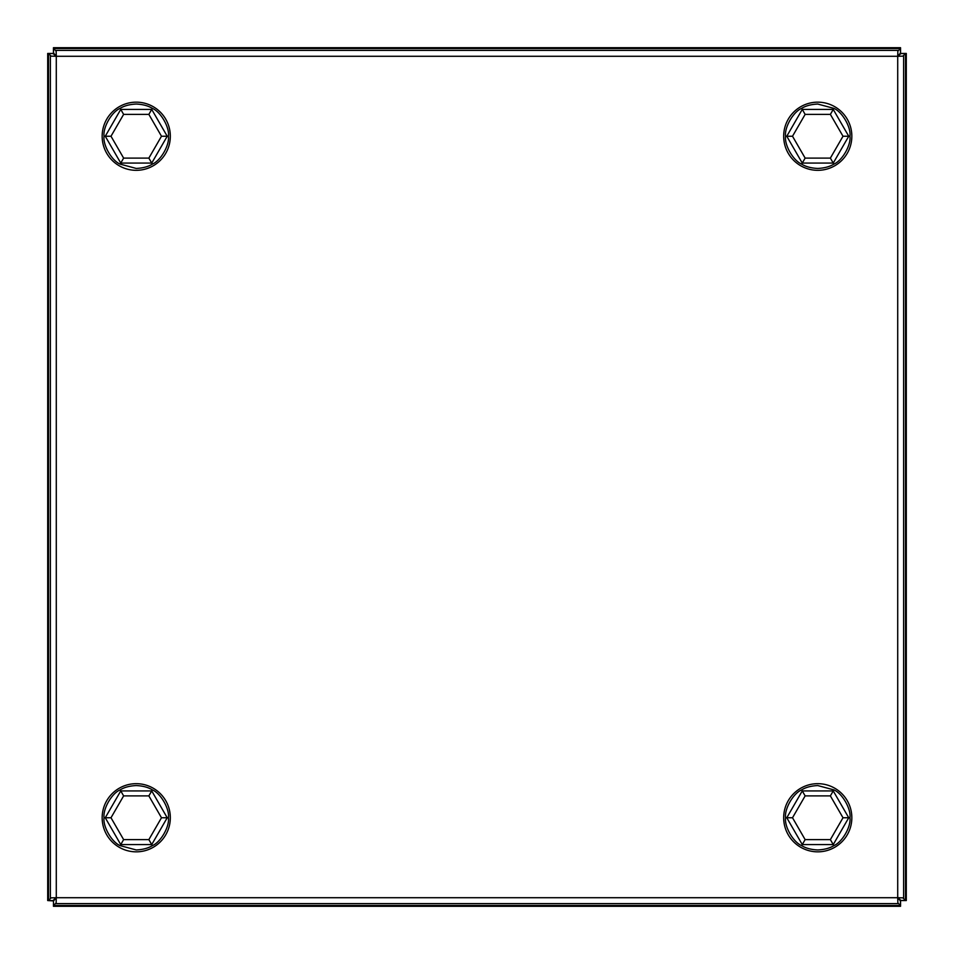 <?xml version="1.0" encoding="UTF-8"?>
<svg xmlns="http://www.w3.org/2000/svg" width="954" height="954" viewBox="0 0 954 954"><rect width="100%" height="100%" fill="white"/><g stroke="black" fill="none" stroke-linecap="round" stroke-linejoin="round"><path stroke-width="1.43" d="M56.131 903.617L56.286 897.714L50.383 897.869L50.383 56.131L56.286 56.286L56.131 50.383L897.869 50.383L897.714 56.286L903.617 56.131L903.617 897.869L897.714 897.714L897.869 903.617L56.131 903.617L56.286 897.714L50.383 897.869M903.617 897.869L897.714 897.714L897.869 903.617M50.383 56.131L56.286 56.286L56.131 50.383M897.869 50.383L897.714 56.286L903.617 56.131M900.552 900.934L900.552 906.3L900.397 900.397L906.3 900.552L900.934 900.552M900.552 906.3L53.448 906.3L53.519 900.862L53.448 906.3M900.481 900.862L897.833 898.215M56.167 898.215L53.519 900.862M56.131 902.901L53.519 905.513L900.481 905.513L897.869 902.901M53.066 900.552L47.7 900.552L53.448 900.934M900.934 53.448L906.3 53.448L900.397 53.603L900.552 47.7L900.552 53.066M906.3 53.448L906.3 900.552M900.862 53.519L898.215 56.167M898.215 897.833L900.862 900.481M902.901 897.869L905.513 900.481L905.513 53.519L902.901 56.131M53.448 53.066L53.448 47.7L53.603 53.603L47.7 53.448L53.066 53.448M53.448 47.7L900.552 47.7M53.519 53.138L56.167 55.785M897.833 55.785L900.481 53.138M897.869 51.099L900.481 48.487L53.519 48.487L56.131 51.099M47.7 900.552L47.7 53.448M53.138 900.481L55.785 897.833M55.785 56.167L53.138 53.519M51.099 56.131L48.487 53.519L48.487 900.481L51.099 897.869M114.754 109.793A34.07 34.07 0 0 0 109.793 157.732A34.07 34.07 0 0 0 157.732 162.693A34.07 34.07 0 0 0 162.693 114.754A34.07 34.07 0 0 0 114.754 109.793M123.626 114.385L110.998 136.243L123.626 158.102L120.144 164.124C111.725 160.642 102.817 145.115 104.046 136.243C102.865 127.204 111.845 111.725 120.144 108.362C124.247 105.799 129.613 104.368 136.243 104.046C142.873 104.356 148.24 105.799 152.342 108.362L151.734 109.412L167.224 136.243L151.734 163.074L120.753 163.074L105.262 136.243L120.753 109.412L151.734 109.412L148.86 114.385L123.626 114.385L120.753 109.412L151.734 109.412L167.224 136.243L161.488 136.243L148.86 114.385M123.626 158.102L148.86 158.102L161.488 136.243M152.342 108.362C160.761 111.845 169.669 127.371 168.441 136.243L167.224 136.243L151.734 163.074L148.86 158.102M110.998 136.243L104.046 136.243M168.441 136.243C169.621 145.282 160.642 160.761 152.342 164.124L151.734 163.074L120.753 163.074L105.262 136.243L120.753 109.412L120.144 108.362M152.342 164.124C148.24 166.688 142.873 168.119 136.243 168.441L120.144 164.124M796.268 162.693A34.07 34.07 0 0 0 844.207 157.732A34.07 34.07 0 0 0 839.246 109.793A34.07 34.07 0 0 0 791.307 114.754A34.07 34.07 0 0 0 796.268 162.693A34.07 34.07 0 0 0 844.207 157.732A34.07 34.07 0 0 0 839.246 109.793A34.07 34.07 0 0 0 791.307 114.754A34.07 34.07 0 0 0 796.268 162.693M157.732 791.307A34.07 34.07 0 0 0 109.793 796.268A34.07 34.07 0 0 0 114.754 844.207A34.07 34.07 0 0 0 162.693 839.246A34.07 34.07 0 0 0 157.732 791.307A34.07 34.07 0 0 0 109.793 796.268A34.07 34.07 0 0 0 114.754 844.207A34.07 34.07 0 0 0 162.693 839.246A34.07 34.07 0 0 0 157.732 791.307M839.246 844.207A34.07 34.07 0 0 0 844.207 796.268A34.07 34.07 0 0 0 796.268 791.307A34.07 34.07 0 0 0 791.307 839.246A34.07 34.07 0 0 0 839.246 844.207A34.07 34.07 0 0 0 844.207 796.268A34.07 34.07 0 0 0 796.268 791.307A34.07 34.07 0 0 0 791.307 839.246A34.07 34.07 0 0 0 839.246 844.207M830.374 158.102L843.002 136.243L830.374 114.385L833.856 108.362C842.275 111.845 851.183 127.371 849.954 136.243C851.135 145.282 842.155 160.761 833.856 164.124C829.753 166.688 824.387 168.119 817.757 168.441C811.127 168.131 805.76 166.688 801.658 164.124L802.266 163.074L786.776 136.243L802.266 109.412L833.247 109.412L848.738 136.243L833.247 163.074L802.266 163.074L805.14 158.102L830.374 158.102L833.247 163.074L802.266 163.074L786.776 136.243L792.512 136.243L805.14 158.102M830.374 114.385L805.14 114.385L792.512 136.243M801.658 164.124C793.239 160.642 784.331 145.115 785.559 136.243L786.776 136.243L802.266 109.412L805.14 114.385M843.002 136.243L849.954 136.243M785.559 136.243C784.379 127.204 793.358 111.725 801.658 108.362L802.266 109.412L833.247 109.412L848.738 136.243L833.247 163.074L833.856 164.124M801.658 108.362C805.76 105.799 811.127 104.368 817.757 104.046L833.856 108.362M830.374 839.615L843.002 817.757L830.374 795.898L833.856 789.876C842.275 793.358 851.183 808.885 849.954 817.757C851.135 826.796 842.155 842.275 833.856 845.638C829.753 848.201 824.387 849.632 817.757 849.954C811.127 849.644 805.76 848.201 801.658 845.638L802.266 844.588L786.776 817.757L802.266 790.926L833.247 790.926L848.738 817.757L833.247 844.588L802.266 844.588L805.14 839.615L830.374 839.615L833.247 844.588L802.266 844.588L786.776 817.757L792.512 817.757L805.14 839.615M830.374 795.898L805.14 795.898L792.512 817.757M801.658 845.638C793.239 842.155 784.331 826.629 785.559 817.757L786.776 817.757L802.266 790.926L805.14 795.898M843.002 817.757L849.954 817.757M785.559 817.757C784.379 808.718 793.358 793.239 801.658 789.876L802.266 790.926L833.247 790.926L848.738 817.757L833.247 844.588L833.856 845.638M801.658 789.876C805.76 787.312 811.127 785.881 817.757 785.559L833.856 789.876M123.626 795.898L110.998 817.757L123.626 839.615L120.144 845.638C111.725 842.155 102.817 826.629 104.046 817.757C102.865 808.718 111.845 793.239 120.144 789.876C124.247 787.312 129.613 785.881 136.243 785.559C142.873 785.869 148.24 787.312 152.342 789.876L151.734 790.926L167.224 817.757L151.734 844.588L120.753 844.588L105.262 817.757L120.753 790.926L151.734 790.926L148.86 795.898L123.626 795.898L120.753 790.926L151.734 790.926L167.224 817.757L161.488 817.757L148.86 795.898M123.626 839.615L148.86 839.615L161.488 817.757M152.342 789.876C160.761 793.358 169.669 808.885 168.441 817.757L167.224 817.757L151.734 844.588L148.86 839.615M110.998 817.757L104.046 817.757M168.441 817.757C169.621 826.796 160.642 842.275 152.342 845.638L151.734 844.588L120.753 844.588L105.262 817.757L120.753 790.926L120.144 789.876M152.342 845.638C148.24 848.201 142.873 849.632 136.243 849.954L120.144 845.638M56.286 897.714L897.714 897.714L897.714 56.286L56.286 56.286L56.286 897.714"/></g></svg>
